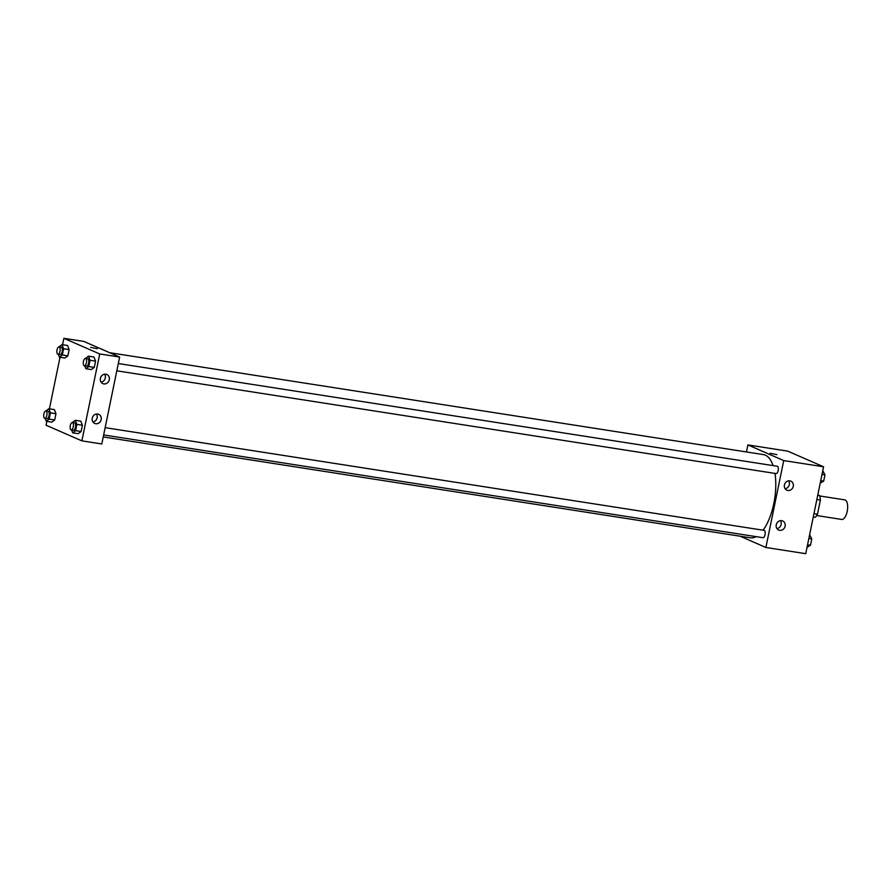 <?xml version="1.0" encoding="UTF-8"?>
<svg xmlns="http://www.w3.org/2000/svg" width="892" height="892" viewBox="0 0 892 892"><rect width="100%" height="100%" fill="white"/><g stroke="black" fill="none" stroke-linecap="round" stroke-linejoin="round"><path stroke-width="1.34" d="M816.659 515.543L841.702 519.445A9.912 4.226 -81.1 0 0 847.4 510.313A9.912 4.226 -81.1 0 0 844.746 499.866L819.715 495.963M817.819 494.804L819.592 495.584A13.302 5.675 -81.1 0 1 820.384 500.044L817.473 514.216A13.302 5.675 -81.1 0 1 815.132 517.315L813.259 517.025M813.95 513.658L817.473 514.216M816.849 499.498L820.384 500.044M817.719 495.294L819.592 495.584M746.459 451.954L747.897 444.93L787.747 451.14L823.572 466.784L805.732 553.687L765.882 547.476L740.048 536.192M776.899 454.641L770.22 453.27M747.897 444.93L783.722 460.573L823.572 466.784M784.425 484.969A4.951 4.449 -66.4 0 1 790.836 481.123A4.951 4.449 -66.4 0 1 786.867 490.199A4.951 4.449 -66.4 0 1 784.425 484.969M776.252 524.808A4.951 4.449 -66.4 0 1 782.663 520.95A4.951 4.449 -66.4 0 1 778.694 530.038A4.951 4.449 -66.4 0 1 776.252 524.808M783.722 460.573L765.882 547.476M785.127 488.76A4.951 4.449 113.6 0 0 788.595 480.833M776.954 528.588A4.951 4.449 113.6 0 0 780.422 520.66M775.94 473.541A3.713 1.583 -81.1 0 0 776.118 473.585A3.713 1.583 -81.1 0 0 778.259 470.162A3.713 1.583 -81.1 0 0 777.255 466.248L118.313 363.535M762.783 537.653A3.713 1.583 -81.1 0 0 762.95 537.709A3.713 1.583 -81.1 0 0 765.091 534.275A3.713 1.583 -81.1 0 0 764.098 530.361L105.156 427.647M103.249 436.935L750.406 537.809A42.114 17.963 -81.1 0 0 756.171 536.649M763.084 530.205A42.114 17.963 -81.1 0 0 774.981 473.407M773.096 465.591A42.114 17.963 -81.1 0 0 763.374 454.597L109.649 352.697M101.799 443.971L119.639 357.056L99.714 353.957L81.874 440.86L101.799 443.971M62.585 344.713L63.889 338.313L83.815 341.413L119.639 357.056M105.836 374.216A4.951 4.449 -66.4 0 1 108.924 380.828A4.951 4.449 -66.4 0 1 100.417 378.353A4.951 4.449 -66.4 0 1 105.836 374.216M95.678 423.711A4.951 4.449 -66.4 0 1 92.244 418.192A4.951 4.449 -66.4 0 1 98.655 414.334A4.951 4.449 -66.4 0 1 95.678 423.711M54.379 409.606L55.973 413.721L54.379 409.606L48.848 408.737L50.443 412.851L49.149 419.128L46.273 421.28L45.146 418.393M54.691 419.987L55.973 413.721L54.691 419.987L51.803 422.15L54.691 419.987L49.149 419.128M67.536 345.483L69.13 349.597L67.536 345.483L62.005 344.624L63.6 348.739L62.317 355.005L59.429 357.168L58.314 354.28M67.848 355.863L69.13 349.597L67.848 355.863L64.96 358.026L67.848 355.863L62.317 355.005M93.972 357.023L95.567 361.137L93.972 357.023L88.431 356.164L90.036 360.279L88.743 366.545L85.866 368.708L84.74 365.82M94.273 367.415L95.567 361.137L94.273 367.415L91.397 369.567L94.273 367.415L88.743 366.545M81.874 440.86L46.061 425.216L46.841 421.37M63.889 338.313L99.714 353.957M49.417 408.826L60.009 357.257M78.228 433.69L81.116 431.527L82.399 425.261L80.804 421.147L82.399 425.261L81.116 431.527L78.228 433.69L72.698 432.832L71.583 429.944M101.13 382.144A4.951 4.449 113.6 0 0 104.587 374.216M92.946 421.972A4.951 4.449 113.6 0 0 96.414 414.044M97.317 348.716L90.649 347.345M46.819 418.627A3.713 1.583 -81.1 0 0 46.986 418.683A3.713 1.583 -81.1 0 0 49.127 415.259A3.713 1.583 -81.1 0 0 48.135 411.335L45.916 410.989A3.713 1.583 -81.1 0 0 43.808 414.211A3.713 1.583 -81.1 0 0 44.6 418.292A3.713 1.583 -81.1 0 0 44.767 418.337A3.713 1.583 -81.1 0 0 46.908 414.914A3.713 1.583 -81.1 0 0 45.916 410.989L48.848 408.737M50.443 412.851L55.973 413.721M46.273 421.28L51.803 422.15M59.976 354.514A3.713 1.583 -81.1 0 0 60.143 354.559A3.713 1.583 -81.1 0 0 62.284 351.136A3.713 1.583 -81.1 0 0 61.292 347.222L59.073 346.877A3.713 1.583 -81.1 0 0 56.977 350.099A3.713 1.583 -81.1 0 0 57.757 354.169A3.713 1.583 -81.1 0 0 57.935 354.213A3.713 1.583 -81.1 0 0 60.076 350.79A3.713 1.583 -81.1 0 0 59.073 346.877L62.005 344.624M63.6 348.739L69.13 349.597M59.429 357.168L64.96 358.026M73.244 430.178A3.713 1.583 -81.1 0 0 73.412 430.223A3.713 1.583 -81.1 0 0 75.552 426.8A3.713 1.583 -81.1 0 0 74.56 422.886L72.341 422.54A3.713 1.583 -81.1 0 0 70.245 425.763A3.713 1.583 -81.1 0 0 71.026 429.832A3.713 1.583 -81.1 0 0 71.204 429.877A3.713 1.583 -81.1 0 0 73.345 426.454A3.713 1.583 -81.1 0 0 72.341 422.54L75.274 420.288L76.868 424.391L75.586 430.669L72.698 432.832M75.274 420.288L80.804 421.147M76.868 424.391L82.399 425.261M75.586 430.669L81.116 431.527M86.401 366.055A3.713 1.583 -81.1 0 0 86.58 366.11A3.713 1.583 -81.1 0 0 88.709 362.676A3.713 1.583 -81.1 0 0 87.717 358.762L85.509 358.417A3.713 1.583 -81.1 0 0 83.402 361.639A3.713 1.583 -81.1 0 0 84.194 365.709A3.713 1.583 -81.1 0 0 84.361 365.765A3.713 1.583 -81.1 0 0 86.502 362.33A3.713 1.583 -81.1 0 0 85.509 358.417L88.431 356.164M90.036 360.279L95.567 361.137M85.866 368.708L91.397 369.567M809.624 534.743L811.787 538.946L810.505 545.224L807.048 547.287M808.854 538.489L811.787 538.946M807.561 544.767L810.505 545.224M822.781 470.63L824.955 474.834L823.662 481.1L820.205 483.174M822.011 474.377L824.955 474.834M820.729 480.643L823.662 481.1M116.819 370.816L776.118 473.585M103.65 434.939L762.95 537.709M44.767 418.337L46.986 418.683M57.935 354.213L60.143 354.559M71.204 429.877L73.412 430.223M84.361 365.765L86.58 366.11"/></g></svg>
